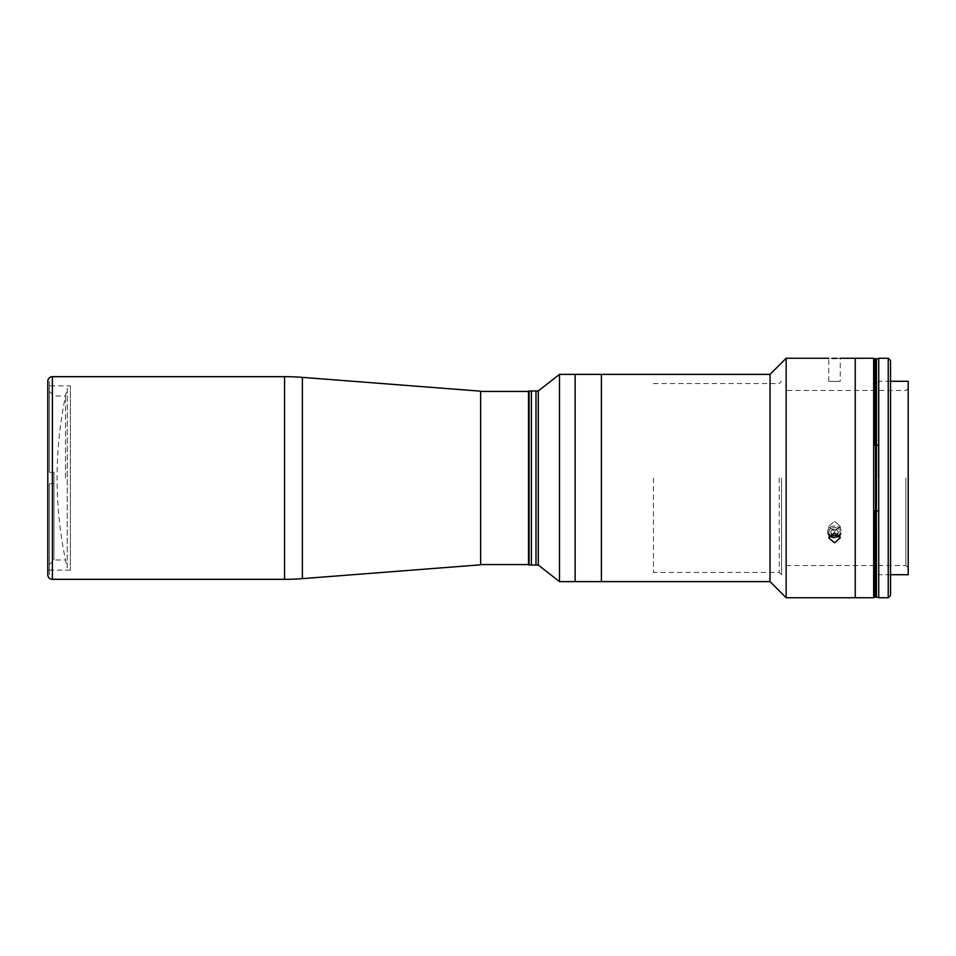<?xml version="1.0" encoding="UTF-8"?>
<svg xmlns="http://www.w3.org/2000/svg" width="956" height="956" viewBox="0 0 956 956"><rect width="100%" height="100%" fill="white"/><g stroke="black" fill="none" stroke-linecap="round" stroke-linejoin="round"><path stroke-width="0.72" stroke-dasharray="4.78 3.58" d="M67.219 567.804L67.219 388.196A402.978 402.978 0 0 0 67.219 567.804L67.219 388.196M70.362 570.111L47.8 570.111L47.8 385.889L70.362 385.889L70.362 570.111L70.362 385.889M47.8 574.711L47.8 381.289M480.629 564.817L480.629 391.183M480.629 478L480.629 391.422L480.629 478M53.966 472.24L53.966 559.977L53.966 472.24L49.365 472.24L53.966 472.24L49.365 472.24L49.365 381.289L49.365 472.24L49.365 391.422L49.365 472.24L53.966 472.24M65.486 478L65.486 396.023L65.486 478M53.966 483.76L49.365 483.76L53.966 483.76L49.365 483.76L49.365 574.711L49.365 483.76L49.365 564.578L49.365 483.76L53.966 483.76M528.525 391.422L528.525 564.578M531.381 478L531.381 565.044L531.381 478M529.074 390.956L529.074 565.044M529.074 515.415C529.074 525.776 529.074 525.776 529.074 515.415C529.074 505.067 529.074 505.067 529.074 515.415C529.074 525.776 529.074 525.776 529.074 515.415C529.074 505.067 529.074 505.067 529.074 515.415M529.074 403.157C529.074 413.518 529.074 413.518 529.074 403.157C529.074 392.808 529.074 392.808 529.074 403.157M538.288 390.956L538.288 565.044M535.981 390.956L535.981 565.044L535.981 390.956M559.511 374.382L559.511 581.618M575.13 374.382L575.13 581.618L575.13 374.382M834.516 531.261L828.756 526.362L834.516 521.283L828.756 526.362L834.516 531.261L840.264 526.362L834.516 521.283L840.264 526.362L834.516 531.261M834.516 532.815L828.756 537.87L834.516 542.793L840.264 537.87L834.516 532.815M836.775 358.369L840.264 358.261L840.264 381.289M828.756 381.289L828.756 358.261L832.365 358.38M855.238 358.261L855.238 597.739L855.238 358.261M786.155 358.261L786.155 597.739M834.516 381.456C827.083 381.265 827.083 381.265 834.516 381.456C827.083 381.265 827.083 381.265 834.516 381.456C841.937 381.265 841.937 381.265 834.516 381.456C841.937 381.265 841.937 381.265 834.516 381.456M770.034 374.382L770.034 581.618M601.384 374.382L601.384 581.618L601.384 374.382M653.426 478L653.426 572.417L653.426 478M779.248 478L779.248 572.417L779.248 478M781.554 478L781.554 574.711L781.554 478M908.2 381.289L908.2 574.711M878.265 478L878.265 381.289L878.265 478M905.894 478L905.894 565.51L905.894 478M786.155 478L786.155 565.51L786.155 478M873.665 358.261L873.665 597.739M873.665 478L873.665 384.049L873.665 478M888.232 358.261L888.232 597.739M878.743 358.261L878.743 597.739M890.526 360.555L890.526 595.445M890.526 478L890.526 385.889L890.526 478M535.981 515.415C535.981 525.776 535.981 525.776 535.981 515.415C535.981 505.067 535.981 505.067 535.981 515.415C535.981 525.776 535.981 525.776 535.981 515.415C535.981 505.067 535.981 505.067 535.981 515.415M535.981 403.157C535.981 413.518 535.981 413.518 535.981 403.157C535.981 392.808 535.981 392.808 535.981 403.157M873.665 445.173L873.665 358.715L873.665 445.173L876.425 445.173L876.425 597.285L876.437 510.827L878.743 510.827L878.743 597.285L878.743 510.827M874.585 358.715L874.585 445.173L874.585 358.715M873.665 510.827L873.665 597.285L873.665 510.827L874.585 510.827L874.585 597.285L874.585 510.827L875.505 510.827L875.505 597.285L876.437 445.173L878.743 445.173L878.743 358.715L878.743 445.173M875.505 445.173L875.505 510.827M876.425 358.715L876.425 445.173L876.437 358.715M876.437 478L876.437 380.13L876.437 478M839.225 534.99A5.617 4.864 180 0 0 837.576 528.262A5.617 4.864 180 0 0 829.808 529.684A5.617 4.864 180 0 0 829.796 534.99A5.617 4.864 180 0 1 831.445 528.274A5.617 4.864 180 0 1 839.213 529.684A5.617 4.864 180 0 1 837.587 536.412A5.617 4.864 180 0 1 829.808 535.001M828.733 528.704A6.907 5.987 180 0 0 830.728 536.985A6.907 5.987 180 0 0 840.3 535.24A6.907 5.987 180 0 0 838.293 526.959A6.907 5.987 180 0 0 828.733 528.704M837.659 533.651L838.496 532.54L836.691 529.457L832.712 529.265L830.525 532.157L831.397 533.627M828.733 535.24A6.907 5.987 180 0 1 830.728 526.959A6.907 5.987 180 0 1 840.3 528.704A6.907 5.987 180 0 1 838.293 536.985A6.907 5.987 180 0 1 828.733 535.24M836.309 529.265L838.496 532.157L836.691 535.24L832.712 535.432L830.525 532.54L832.329 529.457L836.309 529.265M52.401 579.324L52.401 376.676M284.565 579.324L284.565 376.676M302.371 578.631L302.371 377.369M49.365 391.422L53.966 396.023L65.486 396.023M49.365 564.578L53.966 559.977L65.486 559.977M828.756 537.87L828.756 526.362L828.756 537.87M840.264 537.87L840.264 526.362L840.264 537.87M781.554 574.711L779.248 572.417L653.426 572.417M653.426 383.583L779.248 383.583L781.554 381.289M890.526 381.289L878.265 381.289M786.155 565.51L905.894 565.51L908.2 567.804M908.2 388.196L905.894 390.49L786.155 390.49M890.526 574.711L878.265 574.711"/><path stroke-width="1.43" d="M302.371 377.369L480.629 391.183L480.629 564.817L302.371 578.631A230.276 230.276 0 0 1 284.565 579.324L52.401 579.324A4.601 4.601 0 0 1 47.8 574.711L47.8 381.289A4.601 4.601 0 0 1 52.401 376.676L284.565 376.676A230.276 230.276 0 0 1 302.371 377.369L302.371 578.631M47.8 385.889L47.8 570.111M480.629 564.578L528.525 564.578L528.525 391.422L480.629 391.422M538.288 390.956L538.288 565.044L531.381 565.044L531.381 390.956L529.074 390.956L529.074 565.044L531.381 565.044L531.381 390.956L535.981 390.956L535.981 478L535.981 390.956L538.288 390.956L559.511 374.382L559.511 581.618L575.13 581.618L575.13 374.382L559.511 374.382M535.981 565.044L535.981 478L535.981 565.044M832.365 358.38L834.516 358.392C827.083 358.249 827.083 358.249 834.516 358.392C841.937 358.249 841.937 358.249 834.516 358.392L836.775 358.369M786.155 597.739L786.155 358.261L770.034 374.382L770.034 581.618L786.155 597.739L855.238 597.739L855.238 358.261L873.665 358.261L873.665 597.739L855.238 597.739L855.238 358.261L840.264 358.261M834.516 542.793L828.756 537.87L834.516 532.815L840.264 537.87L834.516 542.793M770.034 581.618L601.384 581.618L601.384 374.382L575.13 374.382L575.13 581.618L601.384 581.618L601.384 374.382L770.034 374.382M890.526 574.711L908.2 574.711L908.2 381.289L890.526 381.289M888.232 478L888.232 358.261L878.743 358.261L878.743 597.739L888.232 597.739L888.232 478M888.232 597.739L890.526 595.445L890.526 360.555L888.232 358.261M873.665 445.173L874.585 445.173L874.585 358.715L873.665 358.715M878.743 597.285L874.585 597.285L874.585 510.827L875.505 510.827L875.505 358.715L874.585 358.715L874.585 445.173L875.505 445.173L875.505 358.715L876.425 358.715L876.425 445.173L876.437 358.715L878.743 358.715M873.665 510.827L874.585 510.827L874.585 597.285L873.665 597.285M875.505 510.827L875.505 597.285L876.425 445.173L878.743 445.173M875.505 445.173L876.425 445.173L876.437 510.827L878.743 510.827M876.425 597.285L876.425 510.827L876.437 597.285M829.796 534.99A5.617 4.864 180 0 0 839.213 535.001A5.617 4.864 180 0 0 839.225 534.99M831.397 533.627L832.329 535.24L836.309 535.432L837.659 533.651M284.565 376.676L284.565 579.324M52.401 376.676L52.401 579.324M538.288 565.044L559.511 581.618M828.756 358.261L786.155 358.261"/></g></svg>
